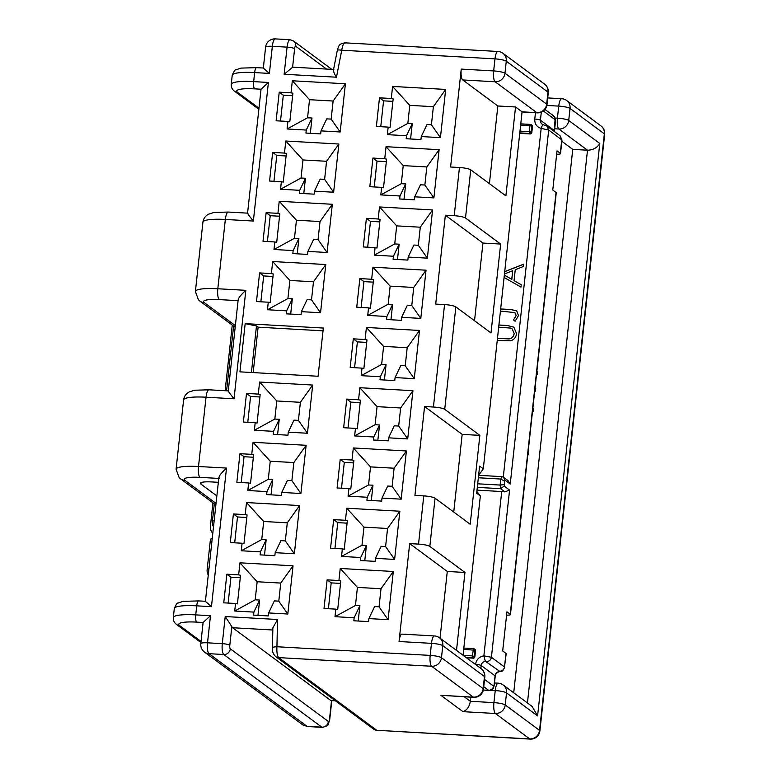 <?xml version="1.0" encoding="UTF-8"?>
<svg xmlns="http://www.w3.org/2000/svg" width="778" height="778" viewBox="0 0 778 778"><rect width="100%" height="100%" fill="white"/><g stroke="black" fill="none" stroke-linecap="round" stroke-linejoin="round"><path stroke-width="1.17" d="M272.417 647.811L272.874 627.846L277.551 619.502L276.929 646.742L430.176 655.397L431.489 643.348A9.229 1.605 -173.8 0 1 442.789 645.662A9.229 8.714 126.5 0 0 439.434 637.746L481.115 668.633A9.229 8.714 126.5 0 1 484.47 676.549A9.229 1.605 -173.8 0 1 484.801 677.045L483.488 689.094A9.229 1.605 -173.8 0 0 483.157 688.598L484.47 676.549L442.789 645.662L441.476 657.721L483.157 688.598A9.229 8.714 126.5 0 1 473.325 697.137A9.229 2.597 -86.8 0 0 473.792 697.321L440.893 695.308L473.325 697.137L431.644 666.26L278.66 657.614A6.156 5.806 -53.5 0 1 275.645 656.535L275.645 656.535C273.166 654.133 272.086 651.225 272.417 647.811A6.156 1.216 1.3 0 1 276.929 646.742C276.647 652.324 277.231 655.942 278.66 657.614L376.737 730.279L529.721 738.925L495.392 713.484L462.959 711.656C466.878 710.285 469.338 706.832 470.33 701.299L470.787 697.146M463.688 649.329L474.872 650.233A1.537 1.449 -53.5 0 0 474.317 648.92L474.969 649.397A1.537 1.449 126.5 0 1 475.533 650.719L474.872 656.749A1.537 1.449 126.5 0 1 473.238 658.169L472.334 655.873L473.569 648.648A1.537 1.449 -53.5 0 1 474.317 648.92A1.537 1.537 0 0 0 473.491 648.619L463.824 648.074L473.403 648.638M519.986 131.132L529.283 131.657L529.944 125.628L531.821 126.017A1.537 1.449 -53.5 0 0 531.267 124.694L531.919 125.18A1.537 1.449 126.5 0 1 532.473 126.503L531.821 126.017L531.17 132.046L531.821 132.523A1.537 1.449 126.5 0 1 530.188 133.952L519.743 133.359M531.821 132.523L532.473 126.503M466.479 657.789L473.238 658.169M504.348 275.081L511.768 279.321L512.702 270.705L504.465 273.963M498.912 325.068L507.48 325.554L513.908 327.207M497.473 338.352L509.065 338.916C512.021 338.459 513.723 336.68 514.18 333.587L512.206 328.899M498.922 325.01L507.392 325.496L513.859 327.168L516.524 333.538C516.115 337.234 514.18 339.646 510.738 340.793L497.239 340.463M514.18 333.587L512.167 328.861L510.679 328.102L498.688 327.178M509.065 338.916L508.987 338.848C511.943 338.401 513.645 336.621 514.093 333.529M497.473 338.304L508.987 338.848M500.662 309.002L510.903 309.576L516.709 310.879L518.479 315.605L515.124 321.265L513.529 319.943L516.154 315.411L514.919 312.63M516.154 315.411L514.88 312.6L500.429 311.103M515.639 316.967L516.067 315.343M513.529 319.943L515.561 316.909M515.124 321.265L513.451 319.884M500.662 308.944L510.825 309.518L516.67 310.85M504.339 275.101L511.768 279.321M511.846 279.38L512.702 270.705M504.718 271.61L523.448 264.219L523.195 266.572L515.25 269.703L514.064 280.634L521.221 284.738L520.968 287.082L504.086 277.445M504.708 271.707L523.438 264.316M514.064 280.634L521.221 284.729M506.595 615.155A6.156 1.07 -173.8 0 0 510.446 614.581L556.26 192.798A6.156 1.07 -173.8 0 0 556.037 192.467L552.769 190.046L557.029 150.874L560.296 153.295L561.765 139.739L560.092 135.78L561.988 140.069L548.694 130.052L541.177 128.38C536.713 126.989 534.583 123.887 534.768 119.053L535.459 112.742M556.669 154.209A6.156 1.07 -173.8 0 0 560.52 153.626A6.156 1.07 -173.8 0 0 560.296 153.295M499.583 671.239L499.243 671.57A4.619 4.357 -53.5 0 0 495.071 675.81L481.183 665.521A4.619 4.357 126.5 0 1 485.346 661.271L499.583 671.239C502.296 671.122 503.93 669.702 504.494 666.97L506.186 653.744A6.156 1.07 -173.8 0 0 505.963 653.413L502.695 650.991L506.955 611.829L510.222 614.25L556.037 192.467M475.514 664.48L475.533 664.363C476.379 659.579 479.16 656.739 483.867 655.864L491.414 657.284L504.494 666.97L505.963 653.413M503.288 477.099L541.177 128.38C541.984 125.773 542.801 124.606 543.618 124.879L547.012 126.094L548.694 130.052L510.232 484.052L504.854 480.065L504.202 486.085L500.585 488.681L504.893 491.871L509.58 490.072L491.414 657.284C490.85 660.007 489.216 661.436 486.503 661.553M503.998 484.587L500.098 485.064L477.692 483.799M504.377 481.057L500.75 479.044L478.353 477.77M504.854 480.065L503.454 477.206L501.898 476.632L478.616 475.319M510.232 484.052L508.063 480.629L503.454 477.206M504.893 491.871A6.156 1.07 -173.8 0 0 501.722 491.54L477.011 490.15M477.313 487.368L500.585 488.681L500.098 485.064L500.75 479.044L501.898 476.632M478.742 474.201L479.608 474.016L478.82 473.442M476.856 491.511L480.347 495.956L476.671 493.233L479.618 466.119L483.294 468.842L522.077 111.828L536.82 112.664L495.139 81.778L462.706 79.949A9.229 2.597 -86.8 0 1 461.237 69.096L450.598 167.007L459.448 167.513A9.229 1.605 6.2 0 1 470.739 169.828L505.885 195.862L515.542 106.985L522.077 111.828M561.852 141.304L572.754 149.376L513.713 692.79M528.058 452.436L528.563 454.517L527.756 455.169M532.881 408.051L533.552 408.547L533.261 411.251L532.59 410.755M536.869 371.359L537.54 371.855L537.248 374.558L536.567 374.062M535.06 387.959L535.741 388.465L535.449 391.169L534.768 390.663M440.027 638.193L447.282 571.46L409.685 543.608L399.046 641.519A9.229 2.597 -86.8 0 1 402.022 634.119L434.464 635.947A9.229 2.597 93.2 0 0 431.489 643.348L399.046 641.519M409.685 543.608L418.535 544.104L423.767 495.897A9.229 1.605 6.2 0 1 435.067 498.212L470.213 524.255L479.87 435.379L444.724 409.335A9.229 1.605 -173.8 0 0 433.424 407.02L444.549 304.587A9.229 1.605 6.2 0 1 455.85 306.902L490.996 332.945L500.653 244.068L465.507 218.025A9.229 1.605 -173.8 0 0 454.206 215.71L459.448 167.513M453.739 512.05L462.171 434.377L424.574 406.524L414.927 495.401L423.767 495.897M424.574 406.524L433.424 407.02M474.522 320.74L482.953 243.067L445.356 215.214L435.709 304.091L444.549 304.587M445.356 215.214L454.206 215.71M248.639 482.973L250.516 483.362L253.628 454.741L251.751 454.352L253.054 442.303L306.133 445.298L300.901 493.505L281.733 492.425L281.403 495.44L266.659 494.604L266.99 491.589L247.822 490.51L248.639 482.973L236.843 482.311L239.955 453.691L244.039 456.715L241.229 482.555M251.751 454.352L239.955 453.691M335.804 609.145L337.691 609.534L340.803 580.913L338.916 580.524L340.229 568.475L393.308 571.48L388.066 619.677L368.898 618.598L368.577 621.612L353.834 620.776L354.155 617.761L334.987 616.682L335.804 609.145L324.008 608.484L327.12 579.863L331.204 582.887L340.531 583.412M338.916 580.524L327.12 579.863M235.549 603.485L237.426 603.874L240.538 575.253L238.652 574.864L239.964 562.815L293.043 565.81L287.811 614.017L268.643 612.938L268.313 615.943L253.57 615.116L253.891 612.101L234.723 611.022L235.549 603.485L223.753 602.824L226.855 574.203L230.949 577.227L228.139 603.067M238.652 574.864L226.855 574.203M342.349 548.898L344.236 549.278L347.348 520.657L345.461 520.278L346.774 508.219L399.853 511.224L394.611 559.421L375.443 558.341L375.122 561.356L360.379 560.52L360.7 557.505L341.532 556.426L342.349 548.898L330.562 548.227L333.665 519.607L337.749 522.631L347.076 523.156M345.461 520.278L333.665 519.607M242.094 543.229L243.971 543.618L247.083 514.997L245.196 514.608L246.509 502.559L299.588 505.554L294.356 553.761L275.188 552.681L274.858 555.696L260.115 554.86L260.445 551.845L241.277 550.766L242.094 543.229L230.298 542.567L233.41 513.947L237.494 516.971L234.684 542.811M245.196 514.608L233.41 513.947M388.173 127.106L390.06 127.495L393.162 98.874L391.285 98.485L392.589 86.436L445.677 89.431L440.436 137.638L421.268 136.558L420.937 139.573L406.194 138.737L406.524 135.722L387.356 134.643L388.173 127.106L376.377 126.444L379.489 97.824L383.573 100.848L392.9 101.373M391.285 98.485L379.489 97.824M287.909 121.446L289.795 121.835L292.907 93.214L291.021 92.825L292.334 80.776L345.413 83.771L340.171 131.978L321.003 130.889L320.682 133.904L305.939 133.077L306.26 130.062L287.092 128.983L287.909 121.446L276.112 120.785L279.224 92.154L283.309 95.188L280.508 121.028M291.021 92.825L279.224 92.154M381.628 187.362L383.515 187.751L386.617 159.13L384.74 158.741L386.044 146.692L439.123 149.687L433.891 197.894L414.723 196.815L414.392 199.82L399.649 198.993L399.98 195.978L380.812 194.899L381.628 187.362L369.832 186.701L372.944 158.08L377.029 161.104L386.345 161.63M384.74 158.741L372.944 158.08M281.364 181.702L283.25 182.091L286.362 153.47L284.476 153.081L285.789 141.032L338.868 144.027L333.626 192.234L314.458 191.145L314.137 194.16L299.384 193.333L299.715 190.318L280.547 189.229L281.364 181.702L269.567 181.031L272.679 152.41L276.764 155.444L273.963 181.284M284.476 153.081L272.679 152.41M361.994 368.13L363.871 368.519L366.983 339.898L365.096 339.509L366.409 327.46L419.488 330.456L414.256 378.662L395.088 377.573L394.757 380.588L380.014 379.761L380.345 376.746L361.177 375.657L361.994 368.13L350.197 367.459L353.309 338.838L357.394 341.873L366.71 342.398M365.096 339.509L353.309 338.838M268.274 302.214L270.161 302.593L273.263 273.973L271.386 273.593L272.689 261.534L325.778 264.539L320.536 312.737L301.368 311.657L301.037 314.672L286.294 313.835L286.625 310.83L267.457 309.741L268.274 302.214L256.477 301.543L259.589 272.922L263.674 275.947L260.863 301.796M271.386 273.593L259.589 272.922M368.539 307.874L370.416 308.263L373.528 279.642L371.651 279.253L372.954 267.204L426.033 270.199L420.801 318.406L401.633 317.317L401.302 320.332L386.559 319.505L386.89 316.49L367.722 315.401L368.539 307.874L356.742 307.213L359.854 278.582L363.939 281.617L373.255 282.142M371.651 279.253L359.854 278.582M375.084 247.618L376.97 248.007L380.072 219.386L378.196 218.997L379.499 206.948L432.578 209.943L427.346 258.15L408.178 257.071L407.847 260.076L393.104 259.249L393.435 256.234L374.267 255.155L375.084 247.618L363.287 246.957L366.399 218.336L370.484 221.36L379.8 221.886M378.196 218.997L366.399 218.336M245.177 323.638L323.327 328.053L318.085 376.26L239.945 371.845L245.177 323.638L256.477 325.953L258.111 327.168L323.026 330.835M355.449 428.386L357.326 428.766L360.438 400.145L358.551 399.766L359.864 387.716L412.943 390.712L407.711 438.918L388.543 437.829L388.212 440.844L373.469 440.008L373.8 437.003L354.632 435.913L355.449 428.386L343.652 427.715L346.755 399.095L350.849 402.129L360.165 402.654M358.551 399.766L346.755 399.095M274.819 241.958L276.705 242.347L279.817 213.717L277.931 213.337L279.234 201.288L332.323 204.283L327.081 252.49L307.913 251.401L307.582 254.416L292.839 253.579L293.17 250.574L274.002 249.485L274.819 241.958L263.022 241.287L266.134 212.666L270.219 215.701L267.408 241.54M277.931 213.337L266.134 212.666M255.184 422.726L257.071 423.106L260.173 394.485L258.296 394.096L259.599 382.047L312.678 385.052L307.446 433.249L288.278 432.169L287.948 435.184L273.204 434.348L273.535 431.333L254.367 430.253L255.184 422.726L243.388 422.055L246.5 393.435L250.584 396.459L247.774 422.298M258.296 394.096L246.5 393.435M348.904 488.642L350.781 489.022L353.893 460.401L352.006 460.022L353.319 447.963L406.398 450.968L401.166 499.165L381.998 498.085L381.667 501.1L366.924 500.264L367.245 497.249L348.077 496.17L348.904 488.642L337.107 487.971L340.21 459.351L344.304 462.375L353.62 462.91M352.006 460.022L340.21 459.351M263.343 68.133L269.392 73.414L254.649 72.587L253.667 81.622L268.41 82.458L261.048 89.217A9.229 1.605 -173.8 0 0 261.029 89.295L247.569 213.201M210.478 615.709L207.532 642.822A9.229 1.605 6.2 0 0 200.812 643.649L203.097 622.556A9.229 1.605 6.2 0 1 203.116 622.478L210.478 615.709L195.735 614.883L196.717 605.838L211.46 606.675L205.411 601.384M218.336 482.311L211.597 481.932A15.385 2.684 -173.8 0 0 200.384 483.294A15.385 2.684 -173.8 0 0 200.938 484.13L216.858 495.926M212.802 533.27A9.229 8.714 126.5 0 1 210.41 526.191L212.948 502.831M225.134 390.721L232.262 325.078M212.209 538.687A9.229 1.605 -173.8 0 0 210.43 539.426L207.152 569.554A9.229 1.605 6.2 0 1 208.942 568.815M238.447 300.687C237.601 299.053 240.062 295.601 245.829 290.33L234.042 398.793C229.461 393.153 227.653 390.585 228.635 391.071M219.143 478.441C218.287 476.807 220.748 473.355 226.515 468.084L198.507 466.508L206.034 397.208L234.042 398.793M599.78 143.483L537.588 715.906L506.536 692.897L505.223 704.946L539.553 730.386L604.35 133.855L570.031 108.424L568.718 120.473L599.78 143.483C597.144 147.81 593.05 150.047 587.497 150.212L572.754 149.376M456.511 650.398L464.972 572.462L429.835 546.419A9.229 1.605 -173.8 0 0 418.535 544.104M463.046 655.241L480.347 495.956M348.077 496.17L368.548 484.966L370.513 466.888L353.319 447.963M367.245 497.249L372.973 485.219L368.548 484.966M372.973 485.219L371.31 500.517M401.166 499.165L392.141 486.299L387.716 486.046L381.998 498.085M406.398 450.968L394.106 468.22L392.141 486.299M370.513 466.888L394.106 468.22M344.304 462.375L341.493 488.224M254.367 430.253L274.829 419.05L276.793 400.971L259.599 382.047M273.535 431.333L279.253 419.303L274.829 419.05M279.253 419.303L277.59 434.601M307.446 433.249L298.421 420.383L293.996 420.13L288.278 432.169M312.678 385.052L300.386 402.304L298.421 420.383M276.793 400.971L300.386 402.304M250.584 396.459L259.901 396.984M274.002 249.485L294.473 238.282L296.437 220.213L279.234 201.288M293.17 250.574L298.888 238.535L294.473 238.282M298.888 238.535L297.235 253.832M327.081 252.49L318.056 239.614L313.641 239.371L307.913 251.401M332.323 204.283L320.021 221.545L318.056 239.614M296.437 220.213L320.021 221.545M270.219 215.701L279.545 216.226M354.632 435.913L375.093 424.71L377.058 406.641L359.864 387.716M373.8 437.003L379.518 424.963L375.093 424.71M379.518 424.963L377.855 440.26M407.711 438.918L398.686 426.043L394.261 425.799L388.543 437.829M412.943 390.712L400.651 407.973L398.686 426.043M377.058 406.641L400.651 407.973M350.849 402.129L348.038 427.968M253.181 372.594L258.111 327.168M256.477 325.953L251.42 372.497M374.267 255.155L394.728 243.952L396.692 225.873L379.499 206.948M393.435 256.234L399.153 244.195L394.728 243.952M399.153 244.195L397.49 259.492M427.346 258.15L418.321 245.284L413.896 245.031L408.178 257.071M432.578 209.943L420.285 227.205L418.321 245.284M396.692 225.873L420.285 227.205M370.484 221.36L367.673 247.2M367.722 315.401L388.183 304.198L390.148 286.129L372.954 267.204M386.89 316.49L392.608 304.451L388.183 304.198M392.608 304.451L390.945 319.748M420.801 318.406L411.776 305.53L407.351 305.287L401.633 317.317M426.033 270.199L413.74 287.461L411.776 305.53M390.148 286.129L413.74 287.461M363.939 281.617L361.128 307.456M267.457 309.741L287.928 298.538L289.883 280.459L272.689 261.534M286.625 310.83L292.343 298.791L287.928 298.538M292.343 298.791L290.69 314.088M320.536 312.737L311.511 299.87L307.096 299.627L301.368 311.657M325.778 264.539L313.476 281.792L311.511 299.87M289.883 280.459L313.476 281.792M263.674 275.947L272.99 276.482M361.177 375.657L381.638 364.454L383.603 346.385L366.409 327.46M380.345 376.746L386.063 364.707L381.638 364.454M386.063 364.707L384.4 380.004M414.256 378.662L405.231 365.786L400.806 365.543L395.088 377.573M419.488 330.456L407.195 347.717L405.231 365.786M383.603 346.385L407.195 347.717M357.394 341.873L354.583 367.712M280.547 189.229L301.018 178.026L302.982 159.957L285.789 141.032M299.715 190.318L305.443 178.279L301.018 178.026M305.443 178.279L303.78 193.576M333.626 192.234L324.611 179.358L320.186 179.115L314.458 191.145M338.868 144.027L326.566 161.289L324.611 179.358M302.982 159.957L326.566 161.289M276.764 155.444L286.09 155.97M380.812 194.899L401.283 183.696L403.237 165.617L386.044 146.692M399.98 195.978L405.698 183.939L401.283 183.696M405.698 183.939L404.035 199.236M433.891 197.894L424.866 185.028L420.451 184.775L414.723 196.815M439.123 149.687L426.83 166.949L424.866 185.028M403.237 165.617L426.83 166.949M377.029 161.104L374.218 186.944M287.092 128.983L307.563 117.779L309.527 99.701L292.334 80.776M306.26 130.062L311.988 118.023L307.563 117.779M311.988 118.023L310.325 133.32M340.171 131.978L331.156 119.112L326.731 118.859L321.003 130.889M345.413 83.771L333.12 101.033L331.156 119.112M309.527 99.701L333.12 101.033M283.309 95.188L292.635 95.713M387.356 134.643L407.828 123.439L409.792 105.361L392.589 86.436M406.524 135.722L412.243 123.683L407.828 123.439M412.243 123.683L410.589 138.98M440.436 137.638L431.411 124.772L426.996 124.519L421.268 136.558M445.677 89.431L433.375 106.693L431.411 124.772M409.792 105.361L433.375 106.693M383.573 100.848L380.763 126.688M241.277 550.766L261.739 539.562L263.703 521.484L246.509 502.559M260.445 551.845L266.164 539.806L261.739 539.562M266.164 539.806L264.501 555.103M294.356 553.761L285.332 540.895L280.907 540.642L275.188 552.681M299.588 505.554L287.296 522.816L285.332 540.895M263.703 521.484L287.296 522.816M237.494 516.971L246.811 517.496M341.532 556.426L362.003 545.222L363.968 527.144L346.774 508.219M360.7 557.505L366.428 545.475L362.003 545.222M366.428 545.475L364.765 560.773M394.611 559.421L385.596 546.555L381.171 546.302L375.443 558.341M399.853 511.224L387.561 528.476L385.596 546.555M363.968 527.144L387.561 528.476M337.749 522.631L334.948 548.48M234.723 611.022L255.194 599.819L257.158 581.74L239.964 562.815M253.891 612.101L259.619 600.062L255.194 599.819M259.619 600.062L257.956 615.359M287.811 614.017L278.787 601.151L274.362 600.898L268.643 612.938M293.043 565.81L280.751 583.072L278.787 601.151M257.158 581.74L280.751 583.072M230.949 577.227L240.266 577.753M334.987 616.682L355.458 605.479L357.423 587.4L340.229 568.475M354.155 617.761L359.883 605.731L355.458 605.479M359.883 605.731L358.22 621.029M388.066 619.677L379.051 606.811L374.626 606.558L368.898 618.598M393.308 571.48L381.016 588.732L379.051 606.811M357.423 587.4L381.016 588.732M331.204 582.887L328.404 608.727M247.822 490.51L268.284 479.306L270.248 461.228L253.054 442.303M266.99 491.589L272.708 479.559L268.284 479.306M272.708 479.559L271.045 494.847M300.901 493.505L291.876 480.639L287.452 480.386L281.733 492.425M306.133 445.298L293.841 462.56L291.876 480.639M270.248 461.228L293.841 462.56M244.039 456.715L253.356 457.24M335.415 700.822L331.127 700.579A9.229 2.597 -86.8 0 1 330.669 700.395L335.192 700.657M272.815 630.005L232.593 627.729L330.669 700.395M232.593 627.729A9.229 2.597 -86.8 0 1 231.834 626.611L229.811 645.205A3.073 0.866 93.2 0 0 230.307 648.823L328.374 721.488A3.073 0.866 93.2 0 0 329.522 719.076L331.525 700.599M326.536 69.077L295.757 46.272A3.073 0.866 93.2 0 0 294.619 48.674L292.596 67.268A9.229 2.597 -86.8 0 1 293.005 67.18L333.577 69.475M489.411 183.657L497.852 105.983L462.706 79.949M497.852 105.983L515.542 106.985M447.282 571.46L464.972 572.462M462.171 434.377L479.87 435.379M482.953 243.067L500.653 244.068M268.41 82.458L253.356 221.04C248.766 215.409 246.966 212.832 247.939 213.318M483.294 468.842L479.608 474.016M200.812 643.649A9.229 9.229 0 0 0 204.488 652.061A9.229 8.714 -53.5 0 0 209.01 653.685L307.077 726.341L302.992 725.047L307.077 726.341L321.82 727.177L223.753 654.512L209.01 653.685A9.229 2.597 -86.8 0 1 207.532 642.822L222.284 643.659L225.221 616.546L231.834 626.611M344.965 42.839L497.949 51.474A9.229 2.597 93.2 0 0 494.983 58.875L341.736 50.22A6.156 0.914 -169 0 0 337.331 50.249C339.052 44.754 339.276 43.918 344.965 42.839M345.422 43.014C343.866 42.489 342.641 44.891 341.736 50.22L336.466 77.207C333.986 73.317 333.11 70.779 333.84 69.602M537.588 715.906L532.152 706.443L503.181 684.98A9.229 9.229 0 0 0 498.212 683.181A9.229 2.597 93.2 0 0 495.236 690.582L490.344 690.31M377.184 730.454L373.722 729.2A6.156 5.806 -53.5 0 0 376.737 730.279L530.188 739.1A9.229 9.229 0 0 0 539.883 730.882A9.229 1.605 -173.8 0 0 539.553 730.386A9.229 8.714 -53.5 0 1 529.721 738.925A9.229 2.597 93.2 0 0 530.188 739.1M307.009 726.496L322.286 727.362A9.229 2.597 -86.8 0 1 321.82 727.177A6.156 5.806 -53.5 0 0 328.374 721.488M292.596 67.268L284.135 74.25L287.082 47.137L272.339 46.301L269.392 73.414M527.98 453.107L528.602 454.128M532.862 408.236L533.552 408.547M533.261 408.538L532.988 411.047M536.849 371.544L537.54 371.855M537.248 371.835L536.976 374.354M535.04 388.154L535.741 388.465M535.439 388.446L535.167 390.964M464.233 696.777L470.33 701.299L493.923 702.631L495.236 690.582A9.229 1.605 -173.8 0 1 506.536 692.897A9.229 8.714 -53.5 0 0 503.181 684.98M463.202 655.358L472.334 655.873L474.872 656.749M475.533 650.719L474.872 650.233L474.22 656.262A1.537 1.449 -53.5 0 1 472.586 657.682L465.828 657.303M530.188 133.952L529.283 131.657L531.17 132.046A1.537 1.449 -53.5 0 1 529.526 133.466L519.792 132.912M520.774 123.848L530.431 124.402A1.537 1.537 0 0 1 531.267 124.694A1.537 1.449 -53.5 0 0 530.508 124.431L529.944 125.628L520.638 125.102M520.774 123.877L530.353 124.422M499.243 671.57L499.515 671.657C501.47 670.257 501.421 673.933 504.718 667.31M501.722 491.54L483.867 655.864L485.346 661.271M494.254 685.097L495.236 676.063A4.619 0.807 -173.8 0 0 495.071 675.81L494.088 684.854A4.619 0.807 6.2 0 1 494.254 685.097C493.038 688.812 494.526 688.666 488.915 690.446A6.156 1.731 -86.8 0 1 488.603 690.329A4.619 4.357 126.5 0 0 493.515 686.06L484.538 679.408M475.533 664.363A4.619 0.807 6.2 0 1 481.183 665.521L480.862 668.438M494.088 684.854L493.515 686.06M483.751 686.721L488.603 690.329L483.342 690.028M504.202 486.085L509.58 490.072M543.365 111.001L555.054 119.656L554.315 130.51A4.619 4.357 -53.5 0 0 554.315 131.501M544.96 109.465L553.372 115.698A4.619 4.357 126.5 0 1 555.054 119.656M553.372 115.698L555.249 118.489L555.463 121.718A4.619 0.807 -173.8 0 0 555.298 121.465M543.297 124.781A4.619 4.357 126.5 0 1 540.418 120.211L554.315 130.51A4.619 0.807 -173.8 0 1 554.481 130.753L554.461 131.608M534.768 119.053A4.619 0.807 6.2 0 1 540.418 120.211L541.293 112.178M555.093 118.032L557.418 118.159L558.73 106.109L546.856 105.438M238.068 300.668L219.279 299.608A21.541 3.754 -173.8 0 0 204.361 302.681L235.355 325.642M253.356 221.04L225.338 219.454L217.811 288.755L245.829 290.33M226.515 468.084L211.46 606.675M225.221 616.546L277.551 619.502M461.237 69.096L493.67 70.924L494.983 58.875A9.229 1.605 6.2 0 1 506.284 61.19L504.971 73.239L546.652 104.126L547.965 92.076L506.284 61.19A9.229 8.714 126.5 0 0 502.928 53.274A9.229 9.229 0 0 0 497.949 51.474M336.466 77.207L284.135 74.25M261.048 89.217L254.649 88.857A24.624 4.289 -173.8 0 0 237.591 92.368L258.977 108.21M254.649 72.587A30.78 5.358 -173.8 0 0 232.223 75.31C233.886 71.333 235.112 69.505 235.909 69.816L241.024 68.104L256.633 67.647A6.156 1.731 93.2 0 0 254.649 72.587M258.86 109.28L234.586 91.289C232.126 89.421 231.017 87.107 231.241 84.355A30.78 5.358 6.2 0 1 253.667 81.622A6.156 1.731 93.2 0 0 254.649 88.857M234.586 91.289A6.156 5.806 -53.5 0 0 237.591 92.368M294.619 48.674A6.156 1.07 -173.8 0 0 287.082 47.137A9.229 2.597 -86.8 0 1 290.058 39.736L275.315 38.9A9.229 2.597 -86.8 0 0 272.339 46.301A9.229 1.605 -173.8 0 0 265.609 47.118L263.343 68.026M216.041 503.395L185.057 480.434A21.541 3.754 6.2 0 1 199.975 477.361L218.754 478.421M200.938 484.13L201.103 482.603M199.975 477.361A9.229 2.597 93.2 0 1 198.507 466.508A30.78 5.358 -173.8 0 0 176.081 469.231L183.608 399.941A30.78 5.358 6.2 0 1 206.034 397.208A9.229 2.597 93.2 0 1 209 389.807L228.265 390.896M214.3 503.823L212.394 521.348A9.229 1.605 6.2 0 1 214.174 520.608M176.081 469.231L179.173 477.643L180.535 478.81A9.229 8.714 -53.5 0 0 185.057 480.434M527.445 702.962L587.497 150.212L558.886 129.012L554.695 128.778M435.067 498.212L429.835 546.419M470.739 169.828L465.507 218.025M455.85 306.902L444.724 409.335M462.959 711.656L440.893 695.308M247.579 213.143L228.314 212.054A9.229 2.597 -86.8 0 0 225.338 219.454A30.78 5.358 -173.8 0 0 202.922 222.187L195.395 291.487A30.78 5.358 6.2 0 1 217.811 288.755A9.229 2.597 -86.8 0 0 219.279 299.608M204.361 302.681A9.229 8.714 126.5 0 1 199.849 301.057L198.478 299.89L195.395 291.487M493.67 70.924A9.229 2.597 93.2 0 0 495.139 81.778A9.229 8.714 126.5 0 0 504.971 73.239A9.229 1.605 6.2 0 0 493.67 70.924M537.287 112.839A9.229 9.229 0 0 0 546.983 104.622A9.229 1.605 6.2 0 0 546.652 104.126A9.229 8.714 126.5 0 1 536.82 112.664A9.229 2.597 93.2 0 0 537.287 112.839L522.067 111.983M548.295 92.572A9.229 9.229 0 0 0 544.61 84.16A9.229 8.714 126.5 0 1 547.965 92.076A9.229 1.605 6.2 0 1 548.295 92.572L546.983 104.622M557.418 118.159A9.229 2.597 93.2 0 0 558.886 129.012A9.229 8.714 126.5 0 0 568.718 120.473A9.229 1.605 -173.8 0 0 557.418 118.159M558.73 106.109A9.229 1.605 6.2 0 1 570.031 108.424A9.229 8.714 126.5 0 0 566.676 100.508A9.229 9.229 0 0 0 561.706 98.709A9.229 2.597 93.2 0 0 558.73 106.109M601.005 125.939A9.229 8.714 126.5 0 1 604.35 133.855A9.229 1.605 -173.8 0 1 604.681 134.351A9.229 9.229 0 0 0 601.005 125.939L566.676 100.508M430.176 655.397A9.229 2.597 93.2 0 0 431.644 666.26A9.229 8.714 126.5 0 0 441.476 657.721A9.229 1.605 -173.8 0 0 430.176 655.397M505.223 704.946A9.229 1.605 -173.8 0 0 493.923 702.631A9.229 2.597 -86.8 0 0 495.392 713.484A9.229 8.714 -53.5 0 0 505.223 704.946M230.307 648.823A6.156 5.806 -53.5 0 1 223.753 654.512A9.229 2.597 -86.8 0 1 222.284 643.659A6.156 1.07 6.2 0 1 229.811 645.205M331.788 700.618L329.746 719.407A6.156 1.07 -173.8 0 0 329.522 719.076M295.757 46.272A6.156 5.806 -53.5 0 0 293.53 40.991L331.836 69.378M201.045 641.471L179.66 625.629A24.624 4.289 6.2 0 1 196.717 622.118L203.116 622.478M174.301 608.571A30.78 5.358 6.2 0 1 196.717 605.838A6.156 1.731 -86.8 0 1 198.701 600.908L183.093 601.355L177.977 603.067C177.189 602.755 175.954 604.594 174.301 608.571L173.319 617.615A30.78 5.358 -173.8 0 1 195.735 614.883A6.156 1.731 -86.8 0 0 196.717 622.118M179.66 625.629A6.156 5.806 126.5 0 1 176.655 624.549L200.928 642.531M495.236 676.063C495.567 673.767 496.996 672.299 499.515 671.657M555.463 121.718L554.481 130.753M543.452 124.791L542.091 124.169M560.092 135.78L547.022 126.094M560.52 153.626L561.988 140.069M488.915 690.446L483.323 690.125M231.241 84.355L232.223 75.31M263.499 68.036L256.633 67.647M209 389.807L194.636 390.225L189.132 391.986C185.874 393.853 184.036 396.508 183.608 399.941M226.573 390.799L233.604 326.07M212.394 521.348A9.229 9.229 0 0 0 213.503 526.832M180.535 478.81L215.876 504.99M207.152 569.554A9.229 9.229 0 0 0 208.261 575.039M235.18 327.237L199.849 301.057M228.314 212.054L213.94 212.472L208.446 214.232C205.188 216.099 203.35 218.754 202.922 222.187M544.61 84.16L502.928 53.274M561.706 98.709L547.712 97.921M439.434 637.746A9.229 9.229 0 0 0 434.464 635.947M498.212 683.181L494.487 682.967M604.681 134.351L539.883 730.882M484.801 677.045A9.229 9.229 0 0 0 481.115 668.633M473.792 697.321A9.229 9.229 0 0 0 483.488 689.094M204.488 652.061L302.992 725.047M218.851 477.566L205.411 601.287M275.315 38.9A9.229 9.229 0 0 0 265.609 47.118M228.265 390.955L238.165 299.812M275.645 656.535L373.722 729.2M329.746 719.407L328.355 724.017C328.734 725.086 326.711 726.205 322.286 727.362M337.331 50.249L333.451 70.127M293.53 40.991L290.058 39.736M176.655 624.549C174.194 622.682 173.086 620.367 173.319 617.615M205.567 601.297L198.701 600.908"/></g></svg>
